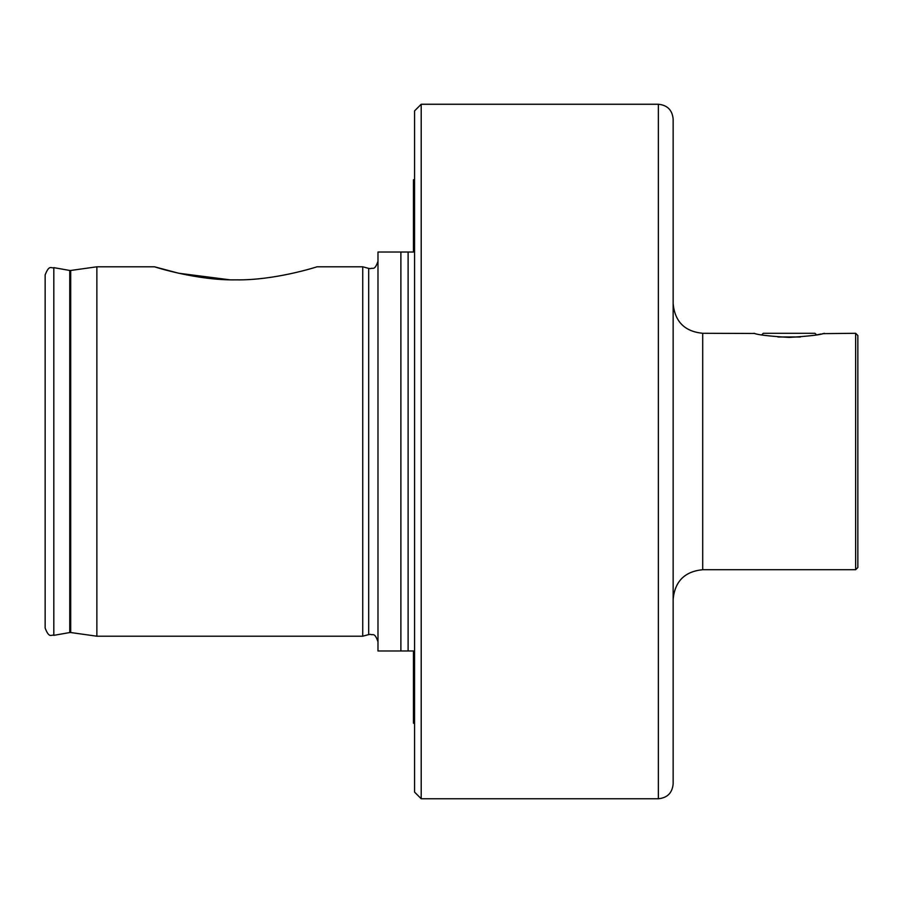 <?xml version="1.0" encoding="UTF-8"?>
<svg xmlns="http://www.w3.org/2000/svg" width="903" height="903" viewBox="0 0 903 903"><rect width="100%" height="100%" fill="white"/><g stroke="black" fill="none" stroke-linecap="round" stroke-linejoin="round"><path stroke-width="1.35" d="M414.556 723.619L413.45 723.168L413.45 650.984L400.887 650.984L400.887 252.016L413.021 252.016M673.141 482.902L673.141 119.027C672.272 110.053 667.34 105.132 658.366 104.251L421.204 104.251L421.204 798.749L414.556 792.1L414.556 110.9L421.204 104.251M789.143 337.417C768.848 336.164 757.143 334.787 754.05 333.286C757.12 334.776 768.814 336.153 789.143 337.417C809.415 336.164 821.12 334.787 824.236 333.286C821.211 334.776 809.517 336.153 789.143 337.417M855.638 569.714L855.638 333.286L857.85 335.51L857.85 567.49L855.638 569.714L702.703 569.714L702.703 333.286L754.829 333.467M817.712 334.652L821.03 333.997M822.644 333.647L855.638 333.286M235.762 279.851C197.057 280.562 155.124 267.028 154.492 266.791C154.966 266.995 197.215 280.596 235.762 279.851C274.41 280.573 316.389 267.04 317.032 266.791C316.66 266.961 274.388 280.585 235.762 279.851C274.41 280.573 316.389 267.04 317.032 266.791C316.66 266.961 274.388 280.585 235.762 279.851M96.869 266.791L70.694 270.471L70.694 632.529L96.869 636.209L96.869 266.791L154.492 266.791L178.625 273.225L229.531 279.772M377.985 261.249C374.474 271.351 372.781 267.22 370.602 268.642L368.684 268.394L368.684 634.606L362.735 636.209L362.735 266.791L317.032 266.791M45.15 451.5L45.15 274.918C49.372 263.958 51.358 268.812 53.819 267.649L53.819 635.351C51.358 634.188 49.372 639.042 45.15 628.082L45.15 451.5M400.887 650.984L377.985 650.984L377.985 252.016L400.887 252.016M414.556 179.381L413.45 179.832L413.45 252.016L411.237 252.016M658.366 104.251L658.366 798.749C667.34 797.868 672.272 792.947 673.141 783.973L673.141 451.5M800.374 336.988L777.901 336.988M816.572 334.866L815.003 333.286L763.283 333.286L761.703 334.866M70.694 632.529L69.768 632.54L69.768 270.46L70.694 270.471M408.111 650.984L408.111 252.016M368.684 634.606L370.602 634.357C372.781 635.78 374.474 631.649 377.985 641.751M702.703 569.714C684.745 571.464 674.891 581.318 673.141 599.265M368.684 268.394L362.735 266.791M69.768 270.46L53.819 267.649M69.768 632.54L53.819 635.351M362.735 636.209L96.869 636.209M658.366 798.749L421.204 798.749M702.703 333.286C684.745 331.536 674.891 321.682 673.141 303.735"/></g></svg>
